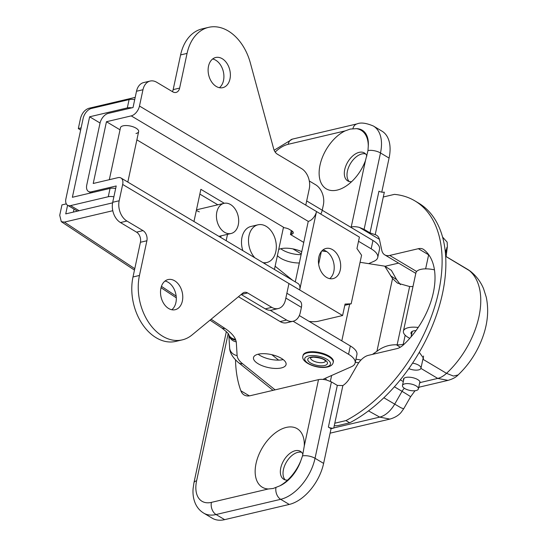 <?xml version="1.0" encoding="UTF-8"?>
<svg xmlns="http://www.w3.org/2000/svg" width="547" height="547" viewBox="0 0 547 547"><rect width="100%" height="100%" fill="white"/><g stroke="black" fill="none" stroke-linecap="round" stroke-linejoin="round"><path stroke-width="0.82" d="M109.325 179.69L120.47 127.718A9.292 3.72 12.1 0 1 123.116 125.831A9.292 3.72 12.1 0 1 133.406 126.918A9.292 3.72 12.1 0 1 138.644 131.608A9.292 3.72 12.1 0 1 135.991 133.502M326.58 277.411A15.487 10.844 76.8 0 0 333.102 278.608A15.487 10.844 76.8 0 0 340.685 265.575A15.487 10.844 76.8 0 0 332.528 249.651A15.487 10.844 76.8 0 0 326.005 248.454A15.487 10.844 76.8 0 0 318.422 261.487A15.487 10.844 76.8 0 0 326.58 277.411M329.704 278.642A15.487 10.844 76.8 0 0 334.039 264.721A15.487 10.844 76.8 0 0 326.067 251.169A15.487 10.844 76.8 0 0 322.942 249.938M219.395 87.698A15.487 10.844 76.8 0 0 223.73 73.777A15.487 10.844 76.8 0 0 215.757 60.225A15.487 10.844 76.8 0 0 212.633 58.987M222.219 58.7A15.487 10.844 -103.2 0 1 230.376 74.624A15.487 10.844 -103.2 0 1 222.793 87.657A15.487 10.844 -103.2 0 1 216.27 86.46A15.487 10.844 -103.2 0 1 208.113 70.536A15.487 10.844 -103.2 0 1 215.696 57.503A15.487 10.844 -103.2 0 1 222.219 58.7M171.792 309.752A15.487 10.844 76.8 0 0 176.127 295.831A15.487 10.844 76.8 0 0 168.155 282.279A15.487 10.844 76.8 0 0 165.03 281.042M174.616 280.761A15.487 10.844 -103.2 0 1 182.773 296.679A15.487 10.844 -103.2 0 1 175.19 309.711A15.487 10.844 -103.2 0 1 168.667 308.515A15.487 10.844 -103.2 0 1 160.51 292.59A15.487 10.844 -103.2 0 1 168.093 279.558A15.487 10.844 -103.2 0 1 174.616 280.761M182.288 339.872L175.826 341.39A46.468 32.526 -103.2 0 1 156.251 337.793A46.468 32.526 -103.2 0 1 132.996 276.98L140.429 242.28A7.747 5.422 76.8 0 0 136.552 232.147L120.463 222.554A15.487 10.844 -103.2 0 1 112.709 202.281L119.171 200.763A15.487 10.844 76.8 0 0 126.925 221.036L143.013 230.622A7.747 5.422 -103.2 0 1 146.89 240.762L139.451 275.456A46.468 32.526 76.8 0 0 162.712 336.275A46.468 32.526 76.8 0 0 182.288 339.872A46.468 32.526 76.8 0 0 192.031 334.962L242.738 293.178A7.747 5.422 -103.2 0 1 244.359 292.365A7.747 5.422 -103.2 0 1 247.62 292.96L271.763 307.346A15.487 10.844 76.8 0 0 278.286 308.549A15.487 10.844 76.8 0 0 285.466 299.865L288.96 283.558L342.607 315.523L318.375 321.226A15.487 6.202 -167.9 0 1 309.096 321.383M119.171 200.763L122.665 184.455A9.292 5.497 -59.2 0 0 120.962 177.994A9.292 5.497 -59.2 0 0 117.988 177.652L93.222 183.477L106.46 121.721L131.232 115.889A9.292 5.497 -59.2 0 0 139.478 106.043L305.773 205.139L309.267 188.831A15.487 10.844 76.8 0 0 301.513 168.565L277.377 154.179A7.747 5.422 -103.2 0 1 273.678 148.846L250.348 62.946A46.468 32.526 76.8 0 0 208.598 27.35A46.468 32.526 76.8 0 0 187.06 53.401L179.621 88.094A7.747 5.422 -103.2 0 1 176.031 92.436A7.747 5.422 -103.2 0 1 172.77 91.841L156.674 82.248A15.487 10.844 76.8 0 0 150.151 81.052A15.487 10.844 76.8 0 0 142.972 89.735L136.511 91.253L133.017 107.561L108.244 113.393A9.292 5.497 -59.2 0 0 99.998 123.239L86.761 185.002A9.292 5.497 -59.2 0 0 88.464 191.464A9.292 5.497 -59.2 0 0 91.438 191.806L116.203 185.973L112.709 202.281M136.511 91.253A15.487 10.844 -103.2 0 1 143.69 82.57L150.151 81.052M172.421 91.636A7.747 5.422 76.8 0 0 173.16 89.619L180.599 54.919A46.468 32.526 -103.2 0 1 202.137 28.868L208.598 27.35M305.773 205.139L316.501 211.532L299.688 289.951A9.292 5.497 -59.2 0 0 297.985 283.49L120.962 177.994M344.795 305.301L351.167 303.804L361.581 255.223L356.959 248.557L359.413 237.111L316.501 211.532A9.292 5.497 -59.2 0 1 308.255 221.385L295.284 281.876M221.05 235.86L220.714 237.439M199.84 194.089L217.815 204.797M278.286 308.549L271.825 310.067A15.487 10.844 -103.2 0 1 265.302 308.87L241.159 294.484A7.747 5.422 76.8 0 0 241.159 294.477L247.62 292.96M193.966 221.501L200.865 189.324L224.284 203.279M227.511 234.342L226.15 240.68M242.834 250.622A19.364 13.552 -103.2 0 1 250.97 226.458L257.972 224.81A19.364 13.552 76.8 0 0 250.047 249.603A19.364 13.552 76.8 0 0 254.765 257.726M274.43 269.452L283.49 227.217L136.873 139.847M106.46 121.721L120.019 129.803M283.387 227.675A6.195 2.482 12.1 0 1 289.397 229.391L291.537 230.67A6.195 2.482 12.1 0 1 293.288 232.981A6.195 2.482 12.1 0 1 291.524 234.246L290.45 234.499L303.742 242.424M321.875 250.916A15.487 6.202 -167.9 0 0 326.675 251.558M139.478 106.043L142.972 89.735M342.607 315.523L345.061 304.07L351.167 303.804M291.298 230.526L290.45 234.499M306.676 200.934L322.238 210.212L323.352 205.002A15.487 10.844 76.8 0 0 315.598 184.736L309.308 180.982M323.099 379.433A15.487 6.202 12.1 0 1 324.385 378.688L351.359 366.757A23.234 9.299 -167.9 0 0 355.133 362.969A23.234 9.299 -167.9 0 0 348.562 354.292L293.11 321.246L286.655 322.764A15.487 10.844 -103.2 0 1 280.132 321.568L286.594 320.05A15.487 10.844 76.8 0 0 293.117 321.246A15.487 10.844 76.8 0 0 300.296 312.563L301.411 307.359L285.849 298.081M286.594 320.05L270.184 310.272M286.881 293.254L299.708 300.898A9.292 5.497 120.8 0 1 301.411 307.359M131.882 107.827A7.747 3.097 -167.9 0 0 127.314 107.916L129.099 99.588L91.411 108.463A9.292 5.497 -59.2 0 0 83.165 118.309L65.907 198.807A9.292 5.497 -59.2 0 0 67.609 205.269A9.292 5.497 -59.2 0 0 70.584 205.61L108.272 196.735L110.056 188.414L72.368 197.282L89.626 116.791L127.314 107.916M100.053 123.007L89.626 116.791M199.306 211.887A15.487 10.844 76.8 0 0 196.284 210.677M110.056 188.414A7.747 3.097 12.1 0 1 115.663 188.496M280.132 321.568L238.437 296.72M113.879 196.817A7.747 3.097 -167.9 0 0 108.272 196.735M129.099 99.588A7.747 3.097 12.1 0 1 134.706 99.67M322.238 210.212A9.292 5.497 120.8 0 1 320.768 214.075M262.977 262.622A19.364 13.552 76.8 0 0 266.847 262.505A19.364 13.552 76.8 0 0 274.772 237.719A19.364 13.552 76.8 0 0 257.972 224.81M225.015 232.537A15.487 10.844 76.8 0 0 231.107 233.494A15.487 10.844 76.8 0 0 238.683 220.161A15.487 10.844 76.8 0 0 230.109 204.298A15.487 10.844 76.8 0 0 224.01 203.34A15.487 10.844 76.8 0 0 216.441 216.674A15.487 10.844 76.8 0 0 225.015 232.537M281.322 367.94A16.649 6.667 -167.9 0 0 286.067 364.555A16.649 6.667 -167.9 0 0 276.7 356.145A16.649 6.667 -167.9 0 0 258.252 354.189A16.649 6.667 -167.9 0 0 253.507 357.574A16.649 6.667 -167.9 0 0 262.881 365.984A16.649 6.667 -167.9 0 0 281.322 367.94M258.157 354.217A16.649 6.667 -167.9 0 0 283.107 359.611A16.649 6.667 -167.9 0 0 283.209 359.591M301.759 251.688A16.649 6.667 -167.9 0 0 280.871 248.714A16.649 6.667 -167.9 0 0 278.724 249.425M278.601 360.124L271.832 354.695M368.644 263.64L373.97 261.281A23.234 9.299 -167.9 0 0 377.745 257.493A23.234 9.299 -167.9 0 0 371.181 248.817L372.965 240.489A23.234 9.299 12.1 0 1 379.529 249.165L377.745 257.493M325.533 378.182L326.388 379.994M275.12 266.232L292.638 280.296M112.785 210.718L64.423 222.103L134.767 268.686M112.593 202.855L65.736 213.891L67.582 205.255M66.31 203.874L61.961 204.893L59.732 215.306L61.305 221.679L64.423 222.103M135.198 97.38L88.819 108.299C84.799 109.749 82.043 113.038 80.559 118.152L78.324 128.566L81.106 127.909M80.635 130.097L78.324 128.566M211.115 319.243L224.961 328.412A48.02 19.22 12.1 0 1 235.477 339.311L236.283 341.861A9.292 8.465 176.5 0 1 228.919 335.092M280.768 248.741A16.649 6.667 -167.9 0 0 301.123 254.649M322.231 210.26L372.965 240.489M73.38 212.092L74.023 209.091M299.332 315.564L350.353 345.964A23.234 9.299 12.1 0 1 356.917 354.641L355.133 362.969M358.524 241.275L371.181 248.817M277.404 255.606A16.649 6.667 -167.9 0 0 299.339 262.977M235.477 339.311A9.292 8.191 156.6 0 1 228.735 334.675L229.131 335.571A9.292 8.178 156.1 0 0 235.839 340.131M412.999 286.471A15.487 6.202 12.1 0 1 409.635 286.532L397.43 283.086L392.527 278.553L384.753 266.157L360.07 262.3M372.493 354.381L376.931 351.29C382.729 346.798 389.218 344.631 396.411 344.795L397.136 344.822A15.487 6.202 -167.9 0 0 402.578 344.466A15.487 6.202 -167.9 0 0 403.228 344.323L404.281 344.063M376.931 351.29L392.527 278.553M361.027 359.988L355.94 359.188M355.283 362.251L358.716 362.784M384.753 266.157L391.372 270.355L396.602 279.606L400.425 284.652M397.04 348.596L391.707 349.854M409.785 338.347A17.039 6.824 12.1 0 1 403.419 331.14A17.039 6.824 12.1 0 1 418.195 327.468M434.448 269.849A17.039 6.824 -167.9 0 0 415.918 272.85L403.419 331.14M416.007 330.593A9.292 3.72 -167.9 0 0 410.995 332.767A9.292 3.72 -167.9 0 0 411.549 334.532M333.205 362.524L333.355 361.834A15.487 6.202 -167.9 0 0 326.415 354.736A15.487 6.202 -167.9 0 0 310.717 351.748A15.487 6.202 -167.9 0 0 303.065 355.338L302.915 356.035C300.85 361.676 314.19 368.138 324.556 367.413C329.602 367.044 332.487 365.417 333.205 362.524A15.487 6.202 -167.9 0 0 326.272 355.427A15.487 6.202 -167.9 0 0 310.566 352.439A15.487 6.202 -167.9 0 0 302.915 356.035M331.626 375.488L330.367 381.334M410.824 383.967A8.13 3.255 -167.9 0 0 402.469 385.505A8.13 3.255 -167.9 0 0 410.018 390.449A8.13 3.255 -167.9 0 0 418.373 388.91A8.13 3.255 -167.9 0 0 410.824 383.967M412.561 363.14A8.13 3.255 12.1 0 1 413.416 363.29A8.13 3.255 12.1 0 1 420.958 368.234A8.13 3.255 12.1 0 1 412.602 369.772A8.13 3.255 12.1 0 1 408.821 368.603M422.633 360.418L423.501 358.217L419.296 352.302M419.508 383.611L420.117 382.565A8.52 3.412 -167.9 0 0 415.084 378.367A8.52 3.412 -167.9 0 0 405.86 377.451A8.52 3.412 -167.9 0 0 403.433 379.18A8.52 3.412 -167.9 0 0 403.597 380.254M286.279 427.419A34.078 20.157 120.8 0 1 304.289 445.627A34.078 20.157 120.8 0 1 304.269 446.031L302.525 455.89L300.795 460.779A34.078 20.157 120.8 0 1 280.577 485.415A34.078 20.157 120.8 0 1 279.79 485.866L273.213 488.471L268.31 488.977A34.078 20.157 120.8 0 1 256.871 460.246A34.078 20.157 120.8 0 1 286.279 427.419M302.956 454.352A16.266 9.62 -59.2 0 0 300.392 451.337A16.266 9.62 -59.2 0 0 295.195 450.735A16.266 9.62 -59.2 0 0 281.944 464.136A16.266 9.62 -59.2 0 0 283.743 479.275A16.266 9.62 -59.2 0 0 287.613 480.095M350.258 129.071L356.364 128.654A34.078 20.157 120.8 0 1 368.275 145.994L367.981 150.562L365.464 160.586A34.078 20.157 120.8 0 1 344.542 187.033A34.078 20.157 120.8 0 1 337.157 190.096A34.078 20.157 120.8 0 1 319.448 168.367A34.078 20.157 120.8 0 1 345.075 130.911L350.258 129.071M366.921 155.963A16.266 9.62 -59.2 0 0 364.364 152.948A16.266 9.62 -59.2 0 0 359.16 152.346A16.266 9.62 -59.2 0 0 345.916 165.748A16.266 9.62 -59.2 0 0 347.714 180.893A16.266 9.62 -59.2 0 0 351.577 181.707M365.594 153.933A16.266 9.62 -59.2 0 0 361.847 153.946A16.266 9.62 -59.2 0 0 349.109 166.151A16.266 9.62 -59.2 0 0 349.164 181.501M301.623 452.321A16.266 9.62 -59.2 0 0 297.876 452.335A16.266 9.62 -59.2 0 0 285.144 464.533A16.266 9.62 -59.2 0 0 285.192 479.89M235.525 359.905A135.533 80.163 -59.2 0 0 240.865 390.784A19.364 11.453 -59.2 0 0 244.153 394.975A19.364 11.453 -59.2 0 0 250.341 395.686L318.504 379.639A9.292 3.72 12.1 0 1 326.798 380.097L331.414 381.888L337.314 385.403L342.866 385.567A15.487 9.162 -59.2 0 0 349.984 377.758L357.369 364.897A15.487 9.162 120.8 0 1 368.432 355.331L396.931 348.624A15.487 9.162 -59.2 0 0 403.44 344.856A63.985 37.846 -59.2 0 0 423.85 249.637A15.487 9.162 -59.2 0 0 423.31 249.268A15.487 9.162 -59.2 0 0 418.352 248.7L389.717 255.442A15.487 9.162 120.8 0 1 384.76 254.868A15.487 9.162 120.8 0 1 381.772 250.273L379.536 239.839A15.487 9.162 -59.2 0 0 376.548 235.244A15.487 9.162 -59.2 0 0 375.215 234.67L370.011 232.885L364.111 229.364L359.393 227.402A9.292 3.72 -167.9 0 0 351.229 226.978L350.552 227.135M352.904 128.62A9.292 6.502 76.8 0 1 357.095 123.882C360.788 122.289 366.216 123 373.396 126.036L381.977 131.15A38.721 22.906 120.8 0 1 389.074 158.076L381.772 192.141M370.011 232.885L378.955 191.17A3.87 1.552 -167.9 0 0 384.329 192.141L383.29 196.995L394.428 194.37A130.111 76.956 120.8 0 1 414.879 200.872A130.111 76.956 120.8 0 1 434.448 307.523A130.111 76.956 120.8 0 1 345.93 420.595L334.791 423.214L333.752 428.075L331.058 428.704L328.378 427.104L337.314 385.403M333.752 428.075A3.87 1.552 12.1 0 1 328.378 427.104M331.058 428.704L323.619 463.405A38.721 22.906 120.8 0 1 289.26 504.437L224.653 519.65A38.721 22.906 120.8 0 1 212.263 518.221L203.682 513.107A38.721 22.906 120.8 0 0 216.065 514.536A9.292 6.502 -103.2 0 1 211.415 502.372L268.31 488.977M404.322 388.254A10.065 5.955 -59.2 0 0 402.045 391.337L394.654 404.206A20.909 12.369 120.8 0 1 379.721 417.115L368.48 410.879M334.265 425.682A9.292 3.72 12.1 0 0 338.545 425.45L349.683 422.831A130.111 76.956 -59.2 0 0 438.202 309.759A130.111 76.956 -59.2 0 0 418.633 203.108L414.879 200.872M418.735 387.228A24.786 17.347 -103.2 0 0 419.672 387.044L448.034 380.37L437.737 378.415L420.916 368.391M383.85 397.765L400.958 407.775L403.686 408.814L410.599 396.766L415.029 390.743M448.034 380.37C452.649 379.044 456.007 377.239 458.119 374.948L453.49 376.062L446.516 373.334A20.909 12.369 120.8 0 1 437.737 378.415L420.117 382.565M333.779 427.932L379.721 417.115L389.888 419.098C397.437 416.951 400.404 413.197 401.108 412.397L403.679 408.814M458.119 374.948C469.921 363.646 478.434 350.155 483.651 334.47C487.883 321.622 488.751 309.192 486.256 297.171L483.555 288.693C480.642 281.684 476.205 275.832 470.263 271.141L445.668 256.345M345.93 420.595L349.683 422.831M91.438 191.806L92.628 192.517M122.665 184.455L288.96 283.558M131.232 115.889L308.255 221.385M136.552 232.147L143.013 230.622M126.925 221.036L120.463 222.554M146.89 240.762L140.429 242.28M139.451 275.456L132.996 276.98M265.302 308.87L271.763 307.346M173.16 89.619L179.621 88.094M187.06 53.401L180.599 54.919M292.194 231.114L291.524 234.246M79.165 210.725L70.584 205.61M161.44 286.348L176.161 296.098M236.283 341.861L237.118 355.571A33.305 13.333 -167.9 0 0 242.581 363.728L275.107 389.861M224.961 328.412A9.292 5.962 123.5 0 1 221.617 327.831L210.014 320.145M237.118 355.571A9.292 8.465 176.5 0 1 229.624 347.81L228.844 334.921M242.581 363.728A9.292 6.66 128.8 0 1 238.547 362.647C232.68 357.635 229.706 352.692 229.624 347.81M348.562 354.292L350.353 345.964M397.136 344.822L409.635 286.532M403.228 344.323L405.183 335.202M396.602 279.606L390.503 275.736M400.267 347.242L396.411 344.795M374.722 353.854L373.868 353.314M310.464 357.827A7.747 3.097 -167.9 0 0 314.135 361.287A7.747 3.097 -167.9 0 0 321.807 362.695A7.747 3.097 -167.9 0 0 325.581 361.068M312.74 356.917A10.065 4.034 -167.9 0 0 309.014 361.847A10.065 4.034 -167.9 0 0 322.484 365.806A10.065 4.034 -167.9 0 0 326.21 360.876A10.065 4.034 -167.9 0 0 312.74 356.917M311.243 355.55A13.169 5.272 -167.9 0 0 306.368 361.998A13.169 5.272 -167.9 0 0 323.981 367.174A13.169 5.272 -167.9 0 0 328.856 360.726A13.169 5.272 -167.9 0 0 311.243 355.55M446.113 256.55L447.391 246.335A8.13 7.446 -172.9 0 1 446.591 248.803M445.046 249.651A8.13 3.255 12.1 0 1 445.955 251.654L446.961 247.333M428.636 254.827L418.352 248.7M470.263 271.141L467.924 269.548A20.909 12.369 120.8 0 1 468.656 270.047A69.407 41.052 120.8 0 1 446.516 373.334L423.139 359.4M389.074 158.076L380.493 152.962L364.111 229.364M373.396 126.036A38.721 22.906 120.8 0 1 380.493 152.962A9.292 3.72 -167.9 0 0 367.981 150.562M323.619 463.405L315.038 458.29A38.721 22.906 120.8 0 1 280.679 499.322L216.065 514.536L224.653 519.65M331.414 381.888L315.038 458.29A9.292 3.72 -167.9 0 0 302.525 455.89M289.26 504.437L280.679 499.322A9.292 6.502 -103.2 0 1 275.934 487.651M342.866 385.567L334.791 423.214M383.29 196.995L375.215 234.67M351.229 226.978L365.464 160.586M345.075 130.911L288.18 144.305A29.429 17.408 -59.2 0 0 275.175 152.073M228.154 333.663L196.605 480.82A29.429 17.408 -59.2 0 0 211.415 502.372M304.269 446.031L318.504 379.639M368.275 145.994A29.429 17.408 -59.2 0 0 356.364 128.654M279.79 485.866A29.429 17.408 -59.2 0 0 300.795 460.779M301.288 253.883L292.912 248.892M379.413 239.326L359.393 227.402M384.985 266.307L398.578 263.107M416.629 271.483L389.717 255.442M249.398 395.871L240.865 390.784M226.355 331.578L193.959 482.707A9.292 3.72 12.1 0 1 196.605 480.82M274.156 150.22L292.488 139.095A9.292 6.502 76.8 0 0 288.18 144.305M403.31 381.594L400.322 379.816M410.599 396.766A24.786 0.554 29.9 0 0 402.045 391.337L394.401 386.791M88.464 191.464L90.905 192.92M77.448 211.135L67.609 205.269M138.644 131.608L127.82 182.083M263.934 263.189L266.847 262.505M218.916 236.366L231.107 233.494M196.469 209.822L224.01 203.34M176.298 297.821L161.037 287.715M134.466 270.122L61.305 221.679M221.617 327.831C226.827 331.926 229.2 334.21 228.735 334.675M273.028 390.346L238.547 362.647M341.807 340.877L349.677 304.153M318.648 264.167L321.363 251.511M310.484 357.656L313.322 357.157C320.002 357.676 324.104 359.017 325.629 361.164L325.629 360.904M447.391 246.335L447.131 242.116L442.571 237.07M404.021 378.264L402.469 385.505M428.67 254.663L425.628 268.857M412.226 331.379L411.043 336.904M445.955 251.654L445.484 253.835M423.569 356.049L420.958 368.234M419.925 381.676L418.373 388.91M415.809 273.37L384.76 254.868M193.959 482.707L193.098 488.615C192.653 494.173 193.447 499.247 195.491 503.821C197.317 507.787 200.045 510.884 203.682 513.107M357.095 123.882L292.488 139.095M467.924 269.548L445.661 256.283M418.646 387.638L419.795 387.016M330.101 433.169L389.888 419.098"/></g></svg>
